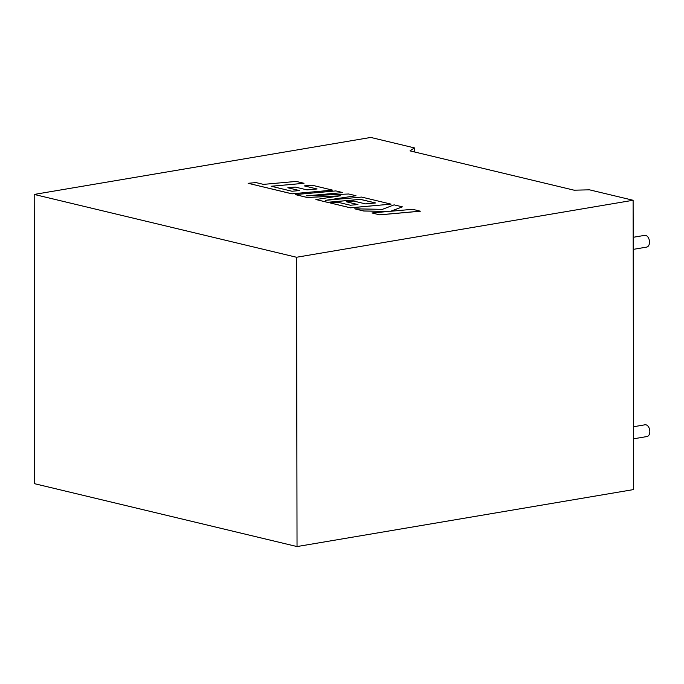 <?xml version="1.0" encoding="UTF-8"?>
<svg xmlns="http://www.w3.org/2000/svg" width="684" height="684" viewBox="0 0 684 684"><rect width="100%" height="100%" fill="white"/><g stroke="black" fill="none" stroke-linecap="round" stroke-linejoin="round"><path stroke-width="1.03" d="M633.529 438.82L647.013 436.537A5.951 3.736 -99.6 0 0 649.8 430.809A5.951 3.736 -99.6 0 0 646.012 424.832A5.951 3.736 -99.6 0 0 645.029 424.79L633.504 426.748M633.179 237.305L644.696 235.356A5.951 3.736 80.4 0 1 645.679 235.39A5.951 3.736 80.4 0 1 649.467 241.367A5.951 3.736 80.4 0 1 646.688 247.095L633.196 249.378M414.41 151.933L414.401 147.889L409.998 150.882L574.107 190.186L589.488 189.827L633.11 200.267L633.615 489.564L297.036 546.559L34.704 483.733L34.2 194.436L296.531 257.261L633.11 200.267M414.401 147.889L370.779 137.441L34.2 194.436M296.531 257.261L297.036 546.559M304.004 183.286L296.223 181.422L263.46 184.381L255.978 182.585L248.138 183.295L291.983 193.794L332.604 190.135L311.964 185.193L304.252 185.894L317.111 188.972L307.031 189.887L295.317 187.083L287.819 187.758L299.541 190.562L291.965 191.246L271.232 186.245L304.004 183.286L271.377 186.279M248.138 183.295L291.983 193.846L332.604 190.135M304.252 185.894L316.974 188.981M287.819 187.758L299.395 190.579M295.274 194.589L307.253 197.454L340.333 195.812L315.88 199.523L327.516 202.31L360.4 199.335L375.542 202.96L365.461 203.883L353.739 201.07L346.241 201.754L357.971 204.559L350.396 205.234L337.947 202.259L330.235 202.96L350.413 207.791L391.034 204.131L361.614 197.077L325.464 200.344L355.996 195.735L348.712 193.991L306.509 195.863L342.829 192.58L335.887 190.922L295.274 194.589L307.253 197.505L339.88 195.88M315.88 199.523L327.516 202.353L360.4 199.386L375.396 202.977M346.241 201.754L357.826 204.576M330.235 202.96L350.413 207.842L391.034 204.131M326.234 200.275L355.996 195.735M307.518 195.821L342.829 192.58M402.397 206.85L394.087 204.858L382.442 209.338L354.722 208.825L363.708 210.971L389.29 211.39L371.976 212.955L379.757 214.862L420.369 211.202L412.597 209.295L390.564 211.288L402.397 206.85L390.726 211.27M379.757 214.819L420.369 211.151M354.722 208.825L363.708 211.023L388.854 211.433M371.976 212.955L379.757 214.862"/></g></svg>
